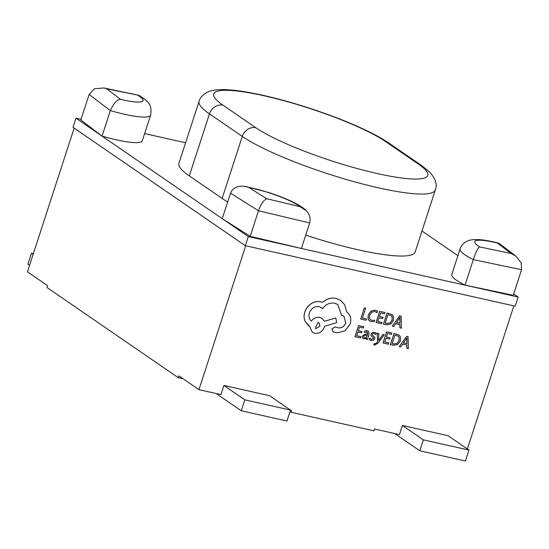 <?xml version="1.0" encoding="UTF-8"?>
<svg xmlns="http://www.w3.org/2000/svg" width="549" height="549" viewBox="0 0 549 549"><rect width="100%" height="100%" fill="white"/><g stroke="black" fill="none" stroke-linecap="round" stroke-linejoin="round"><path stroke-width="0.82" d="M521.55 269.737L473.327 259.622C475.811 251.943 477.939 247.709 479.709 246.92L511.105 253.501L515.978 256.191L521.207 262.868L521.55 269.737L513.253 295.266L465.03 285.151A49.067 8.18 -162 0 1 451.786 274.507L460.083 248.978A49.067 8.18 -162 0 0 473.327 259.622L465.03 285.151L518.126 297.05L513.672 293.99M150.611 115.215C151.599 109.162 150.68 104.866 147.859 102.32C147.256 101.043 144.277 98.724 138.918 95.354L106.698 88.808L120.492 99.3C117.109 99.479 113.718 103.233 110.335 110.575A49.067 8.18 -162 0 0 124.65 114.274A49.067 8.18 -162 0 0 150.611 115.215L142.315 140.743A49.067 8.18 -162 0 1 102.039 136.104L248.299 236.578L301.394 248.477L309.691 222.949L310.199 219.696L309.718 216.436L308.312 213.287L306.369 210.782L300.07 206.657A37.401 6.238 18 0 0 248.539 187.257L242.706 186.077L237.628 186.674L234.492 188.115L232.083 190.283L230.539 193.152L222.242 218.68L250.179 236.303L301.394 248.477L465.03 285.151M305.731 235.137A106.952 17.836 18 0 0 415.181 251.95L435.33 189.947A106.952 17.836 -162 0 1 378.741 187.902A106.952 17.836 -162 0 1 242.287 136.433L209.464 113.883A106.952 17.836 -162 0 1 199.067 101.297L178.919 163.3A106.952 17.836 18 0 0 189.316 175.886L222.139 198.429A106.952 17.836 18 0 0 227.67 201.977M384.266 334.746L382.914 334.423L378.625 340.572L378.741 333.511L377.28 333.168L377.547 341.732L376.518 343.05L374.85 343.88L374.185 343.557L373.78 344.799L374.603 345.122L378.014 343.159L384.266 334.746L382.914 334.423M366.972 331.871L367.803 334.149L365.552 333.998L362.313 336.05L362.381 337.882L362.978 338.52L363.891 338.911L366.574 337.992L366.204 339.227L367.473 339.508L369.134 334.396L368.571 331.232L367.459 330.766L364.728 330.951L364.289 332.303L367.562 332.124M366.547 338.012L366.204 339.227M360.858 336.667L356.72 335.741L357.934 331.994L361.558 332.811L361.969 331.534L358.346 330.724L359.506 327.163L363.417 328.034L363.788 326.73L358.572 325.557L354.956 336.688L360.446 337.937L360.858 336.667L356.726 335.72M361.969 331.534L358.353 330.704M377.561 311.166L375.31 310.171L371.055 310.981L368.187 314.975L368.18 319.285L369.498 320.891L371.206 321.611L374.226 321.59L374.672 320.218L371.776 320.348L370.589 319.854M377.335 310.995L375.351 310.206L371.097 311.009L368.228 315.002L368.221 319.312L369.539 320.918M376.463 312.141L377.115 312.697L377.602 311.194M402.41 425.475L448.073 435.707L468.997 450.084L423.341 439.852L402.41 425.475L399.452 434.595L374.542 429.009L373.951 430.835L290.929 412.23L291.519 410.405L290.476 410.172M467.371 448.965L513.864 305.875M223.917 385.473L244.84 399.844L290.503 410.082L269.58 395.705L223.917 385.473L220.952 394.587L198.951 389.66L245.705 245.78M364.31 307.907L360.693 319.038L366.073 320.259L366.485 318.99L362.457 318.07L365.655 308.229L364.31 307.907L360.734 319.065M381.96 322.462L377.822 321.536L379.036 317.789L382.66 318.605L383.078 317.329L379.455 316.519L380.608 312.957L384.52 313.829L384.897 312.525L379.675 311.352L376.058 322.483L381.548 323.732L381.96 322.462L377.829 321.515M383.078 317.329L379.455 316.498M391.917 314.495L387.038 313.005L383.422 324.13L386.249 324.782L390.689 324.109L393.564 320.3L393.324 316.011L391.938 314.508L387.079 313.033L383.463 324.157M399.857 324.569L399.905 327.822L401.388 328.178L401.147 316.183L399.747 315.874L392.274 326.133L393.722 326.456L395.685 323.629L399.898 324.576L399.946 327.849M401.147 316.183L399.706 315.847L392.274 326.133M376.216 333.113L374.617 332.371L372.407 332.557L371.049 334.067L371 335.405L373.313 337.813L373.395 338.644L371.549 339.385L370.527 338.946M376.044 332.982L374.658 332.399L372.448 332.584L371.09 334.094L371.042 335.432L372.215 336.805M375.221 333.95L375.818 334.492L376.257 333.14M372.256 336.839L373.354 337.848L373.437 338.671L371.591 339.412L369.71 338.15L369.244 339.591L369.649 339.913M388.912 342.953L384.774 342.027L385.988 338.287L389.612 339.097L390.03 337.82L386.407 337.011L387.56 333.449L391.471 334.327L391.849 333.017L386.626 331.85L383.01 342.974L388.5 344.223L388.912 342.953L384.78 342.006M390.03 337.82L386.407 336.99M393.99 333.497L390.373 344.621L393.201 345.273L397.641 344.6L400.516 340.792L400.276 336.503L398.849 334.972L393.99 333.497L390.414 344.648M406.809 345.06L406.857 348.32L408.339 348.67L408.099 336.681L406.699 336.365L399.226 346.625L400.674 346.947L402.637 344.127L406.85 345.074L406.898 348.347M408.099 336.681L406.658 336.338L399.226 346.625M346.721 311.99L344.662 304.736L340.634 300.358L336.201 298.43C332.982 297.75 329.771 298.134 326.559 299.576L322.256 302.348L320.65 301.82C317.446 301.14 314.275 301.785 311.132 303.755C308.119 305.752 306.013 308.511 304.819 312.017C303.796 315.298 303.865 318.393 305.045 321.316L309.574 326.408L312.422 332.344L314.666 333.318C319.195 333.84 322.455 331.74 324.438 327.019L324.699 326.23L336.681 322.64L335.81 317.946L324.363 321.316L322.057 318.379L319.834 317.418C316.457 316.917 313.63 318.152 311.365 321.124C309.135 319.079 308.476 316.334 309.41 312.875C311.393 308.161 314.652 306.061 319.182 306.582L322.613 308.62C325.79 304.242 329.825 302.43 334.732 303.192L337.813 304.523L341.567 315.311L343.9 316.21L345.795 322.894C344.388 326.401 341.986 328.069 338.603 327.904L334.959 327.005L331.925 328.954L333.216 331.877L337.47 332.824L345.177 330.738L350.289 323.821C351.586 318.626 350.331 314.639 346.522 311.859L346.7 311.976M343.88 316.197L345.753 322.867C344.347 326.374 341.945 328.041 338.561 327.877L334.917 326.978L331.884 328.926L333.174 331.85M333.216 331.877L332.68 331.61M321.391 307.55L322.613 308.62M322.057 318.379L319.793 317.391C316.416 316.89 313.589 318.125 311.324 321.096M335.81 317.946L324.349 321.282M309.533 326.381L312.402 332.33M340.613 300.344L336.16 298.402C332.948 297.723 329.729 298.107 326.518 299.548L322.215 302.321L320.609 301.792C317.404 301.113 314.234 301.758 311.091 303.727C308.078 305.724 305.971 308.476 304.777 311.99C303.755 315.263 303.83 318.365 305.004 321.289L308.737 325.886M290.009 411.599L290.929 412.23M198.951 389.66L178.85 375.845L178.253 377.671L183.078 378.755M178.253 377.671L46.96 287.484L47.557 285.658L27.45 271.844L74.156 128.102M216.134 393.509L241.286 410.789L286.949 421.021L290.503 410.082M33.345 253.7L31.485 253.288L27.93 264.227L29.564 265.345M468.997 450.084L465.442 461.023L419.786 450.791L394.628 433.511M457.9 255.676L421.989 231.005M185.596 142.767L144.641 133.592M81.06 119.339L75.982 118.2L102.039 136.104L80.847 119.984L89.144 94.455L94.414 88.787L103.864 87.977L138.753 95.293M75.982 118.2L73.017 127.32L245.341 245.698L248.299 236.578M245.341 245.698L515.161 306.164L518.126 297.05M89.144 94.455L110.335 110.575L102.039 136.104M106.698 88.808L103.864 87.977M309.691 222.949L258.476 210.775L250.179 236.303M230.539 193.152L258.476 210.775C260.919 204.111 263.664 200.097 266.725 198.738L300.07 206.657M511.105 253.501L497.312 243.008L499.377 243.564L515.978 256.191M423.341 439.852L419.786 450.791M244.84 399.844L241.286 410.789M31.485 253.288L33.118 254.407M366.485 318.99L362.45 318.091M365.655 308.229L364.351 307.941M374.672 320.218L371.81 320.376L370.609 319.868L369.594 318.619L369.628 315.222L371.783 312.12L374.94 311.503L377.115 312.697M384.938 312.553L379.675 311.352M379.716 311.386L376.099 322.51M387.971 314.604L385.185 323.183L386.654 323.512L390.044 323.025L392.178 320.033L392.089 316.649L391.114 315.613L387.971 314.604M385.192 323.162L386.613 323.485L390.003 322.997L392.137 320.005L392.048 316.622L391.094 315.6M396.508 322.469L399.905 323.231L399.974 317.446L396.508 322.469M396.515 322.448L399.864 323.203L399.933 317.418M363.829 326.758L358.572 325.557M358.614 325.591L354.997 336.715M368.571 331.232L367.501 330.793L364.769 330.978L364.33 332.33M367.013 331.898L367.844 334.176L365.593 334.025L362.354 336.077L362.422 337.909L362.958 338.507M364.337 335.322L363.678 336.256L363.74 337.264L364.598 337.841L366.183 337.498L367.501 335.24L364.337 335.322M363.74 337.264L364.598 337.841L366.142 337.47L367.453 335.233M363.699 337.237L364.557 337.813M369.751 338.177L369.244 339.591M375.818 334.492L374.171 333.504L373.073 333.579L372.435 334.266L372.469 335.068L374.789 337.422L374.782 338.829L373.409 340.366L371.097 340.524L369.628 339.9M382.955 334.458L378.988 339.968M379.03 339.996L378.666 340.606M378.741 333.511L377.28 333.168M377.321 333.195L377.547 341.732M377.582 341.759L376.559 343.077L374.892 343.907L374.185 343.557M374.85 343.88L374.226 343.585L373.821 344.827M391.89 333.044L386.626 331.85M386.668 331.877L383.051 343.001M398.849 334.972L394.031 333.524M394.923 335.096L392.137 343.674L393.606 344.003L396.996 343.523L399.13 340.524L399.041 337.141L398.066 336.112L394.923 335.096M392.144 343.66L393.564 343.976L396.954 343.496L399.089 340.497L398.999 337.113L398.046 336.098M403.46 342.96L406.857 343.722L406.926 337.944L403.46 342.96M403.467 342.947L406.816 343.695L406.884 337.909M337.813 304.523L341.602 315.339M316.135 328.556L319.95 326.099L318.996 322.757L318.139 322.387L315.284 328.185L316.135 328.556L319.909 326.072L318.976 322.743M315.263 328.172L316.094 328.528M120.492 99.3A37.401 6.238 18 0 0 123.285 99.952A37.401 6.238 18 0 0 138.094 95.389M255.8 127.725A95.286 15.894 18 0 0 377.369 173.58A95.286 15.894 18 0 0 418.523 164.192L385.7 141.642A95.286 15.894 18 0 0 264.131 95.787A95.286 15.894 18 0 0 222.976 105.175L255.8 127.725A11.666 10.019 124.5 0 0 242.287 136.433L222.139 198.429M222.976 105.175A11.666 10.019 -55.5 0 0 209.464 113.883L189.316 175.886M418.523 164.192A11.666 10.019 -55.5 0 1 421.577 165.517L429.661 172.077C435.618 178.768 437.505 184.725 435.33 189.947M199.067 101.297C199.87 97.983 202.512 95.011 206.994 92.383C207.845 92.102 209.835 90.242 220.142 89.624C226.113 89.425 233.75 90.043 243.063 91.484C261.955 94.497 283.613 99.911 308.023 107.728C327.636 114.075 345.321 120.828 361.077 127.992C372.744 133.325 381.967 138.321 388.754 142.966A11.666 10.019 124.5 0 0 385.7 141.642M248.539 187.257L266.725 198.738M497.312 243.008A37.401 6.238 18 0 0 479.709 246.92M388.754 142.966L421.577 165.517M245.334 186.379L269.099 192.624C279.935 196.171 289.083 199.918 296.522 203.864C300.927 206.232 304.208 208.538 306.369 210.782M498.368 243.077C490.964 241.189 484.623 240.037 479.346 239.618L473.211 239.604L469.93 240.153C464.763 241.684 461.483 244.628 460.083 248.978"/></g></svg>
